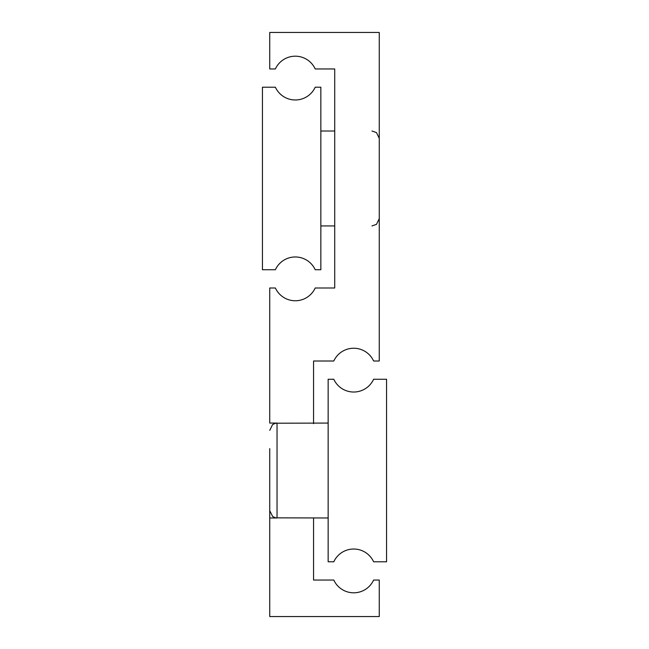 <?xml version="1.0" encoding="UTF-8"?>
<svg xmlns="http://www.w3.org/2000/svg" width="649" height="649" viewBox="0 0 649 649"><rect width="100%" height="100%" fill="white"/><g stroke="black" fill="none" stroke-linecap="round" stroke-linejoin="round"><path stroke-width="0.97" d="M313.548 423.651L313.548 361.006L333.797 361.006A21.904 21.904 0 0 1 373.613 361.006L379.259 361.006L379.259 32.45L269.741 32.45L269.741 68.956L275.387 68.956A21.904 21.904 0 0 1 315.203 68.956L334.722 68.956L334.722 287.994L315.203 287.994A21.904 21.904 0 0 1 275.387 287.994L269.741 287.994L269.741 423.067L277.042 423.067L277.042 517.983L269.741 517.983L269.741 448.621M328.151 379.259L328.151 561.791L333.797 561.791A21.904 21.904 0 0 1 373.613 561.791L386.561 561.791L386.561 379.259L373.613 379.259A21.904 21.904 0 0 1 333.797 379.259L328.151 379.259M269.741 517.983L269.741 616.55L379.259 616.55L379.259 580.044L373.613 580.044A21.904 21.904 0 0 1 333.797 580.044L313.548 580.044L313.548 517.983M320.849 87.209L320.849 269.741L315.203 269.741A21.904 21.904 0 0 0 275.387 269.741L262.439 269.741L262.439 87.209L275.387 87.209A21.904 21.904 0 0 0 315.203 87.209L320.849 87.209M269.741 430.368L272.564 424.6L275.557 423.221L328.151 423.067M328.151 517.983L275.614 517.845L272.661 516.523L269.741 510.682M334.722 131.017L320.849 131.017M371.958 131.017L376.477 132.583L379.259 138.318M371.958 225.933L376.477 224.367L379.259 218.632M334.722 225.933L320.849 225.933"/></g></svg>
